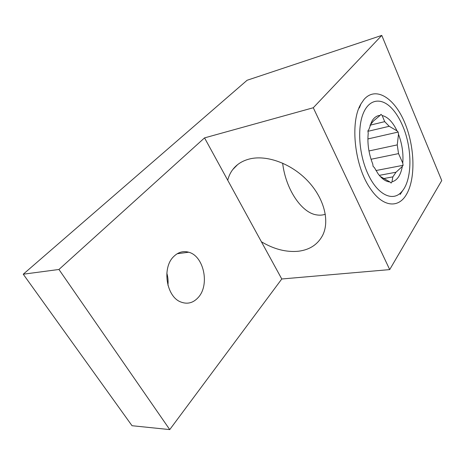 <?xml version="1.0" encoding="UTF-8"?>
<svg xmlns="http://www.w3.org/2000/svg" width="465" height="465" viewBox="0 0 465 465"><rect width="100%" height="100%" fill="white"/><g stroke="black" fill="none" stroke-linecap="round" stroke-linejoin="round"><path stroke-width="0.7" d="M173.55 256.703C178.072 252.175 183.123 250.676 188.697 252.216C203.815 255.983 209.918 284.766 198.363 297.338C193.271 303.011 187.372 304.54 180.653 301.93C166.354 296.589 161.843 267.857 173.55 256.703M166.836 273.135C167.97 277.082 168.336 281.11 167.929 285.225M23.25 274.211L247.101 80.265L381.777 35.404L441.75 180.565L389.705 269.601L281.773 278.988L261.4 241.765C273.949 249.24 286.289 252.396 298.425 251.24C309.835 249.81 317.967 244.387 322.82 234.976C329.825 220.596 323.995 197.98 307.644 180.827C291.34 163.639 266.98 154.729 249.815 158.902C242.509 160.71 236.83 164.25 232.779 169.533C230.384 172.689 228.704 176.264 227.734 180.257L204.542 137.89L58.945 269.473L169.748 429.596L132.031 425.719L23.25 274.211L58.945 269.473M406.015 195.161C415.832 179.589 415.007 147.016 404.701 122.609C394.553 98.057 375.784 85.804 363.973 99.522L360.921 103.962C349.692 122.219 354.638 166.848 370.559 188.912C382.689 206.942 397.994 208.46 406.015 195.161M400.15 194.492L402.719 190.487M281.773 278.988L169.748 429.596M381.777 35.404L313.282 107.746L204.542 137.89M313.282 107.746L389.705 269.601M227.734 180.257L261.4 241.765M282.644 163.134C285.655 189.267 301.576 212.674 316.351 214.847C319.49 215.423 322.483 215.225 325.326 214.26M367.821 173.648C359.102 154.769 357.132 128.34 363.177 113.576C369.169 98.696 381.567 97.336 391.89 108.455C396.052 112.96 399.65 118.767 402.673 125.876C412.612 148.69 412.379 180.513 401.591 191.842C392.826 202.141 377.336 194.87 367.821 173.648M368.792 129.712L372.122 120.778L373.163 119.307C375.185 116.831 377.504 115.523 380.138 115.396L380.992 114.314L382.184 115.547C387.833 116.918 392.791 122.033 397.046 130.886L398.168 132.048L398.499 134.286C402.115 143.877 403.533 153.473 402.76 163.076L403.091 165.313L402.306 166.476C400.667 175.34 397.215 180.455 391.96 181.815L391.129 183.047L389.955 181.96C385.967 181.71 382.05 179.037 378.196 173.933L374.36 167.563L373.104 166.406L372.756 164.011C368.722 153.746 367.216 143.499 368.228 133.257L367.879 130.863L368.792 129.712M380.138 115.396L373.476 120.97L369.983 125.318M370.076 125.184L384.695 121.65L382.184 115.547M397.046 130.886L389.222 126.294L384.695 121.65M389.222 126.294L367.943 131.316M402.76 163.076L398.534 153.613L397.244 144.888L368.972 150.962M398.534 153.613L371.035 159.268M391.96 181.815L392.849 176.886L396.006 172.23L379.306 175.357M380.213 176.404L389.955 181.96M396.006 172.23L402.306 166.476M397.244 144.888L398.499 134.286M392.849 176.886L383.416 178.607M375.97 170.539L403.091 165.313M367.891 138.948L398.168 132.048M177.177 253.745L188.697 252.216M232.779 169.533L237.627 164.627M359.352 107.944L360.921 103.962M370.675 124.161L372.122 120.778"/></g></svg>
